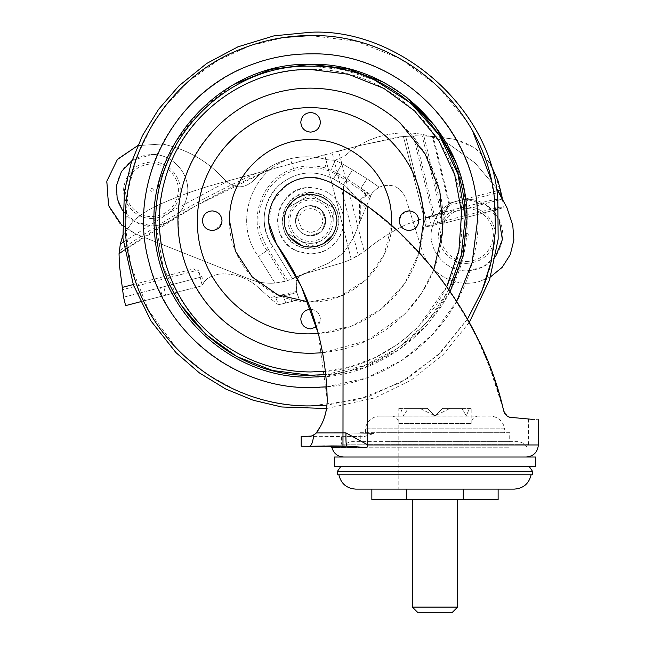 <?xml version="1.0" encoding="UTF-8"?>
<svg xmlns="http://www.w3.org/2000/svg" width="645" height="645" viewBox="0 0 645 645"><rect width="100%" height="100%" fill="white"/><g stroke="black" fill="none" stroke-linecap="round" stroke-linejoin="round"><path stroke-width="0.48" stroke-dasharray="3.23 2.42" d="M396.965 293.765C374.06 319.807 345.269 333.159 310.6 333.844C250.155 335.4 195.919 281.172 197.483 220.727C195.919 160.283 250.155 106.054 310.6 107.61C340.52 108.005 366.481 118.366 388.459 138.675C411.445 161.202 423.193 188.55 423.709 220.727C423.418 248.228 414.501 272.577 396.965 293.765M294.765 207.335C298.966 202.562 304.238 200.119 310.6 199.99C323.185 201.224 330.103 208.133 331.328 220.727C330.103 233.321 323.185 240.23 310.6 241.456C305.109 241.383 300.352 239.489 296.329 235.764C292.112 231.636 289.96 226.621 289.863 220.727C289.919 215.688 291.548 211.221 294.765 207.335C298.966 202.562 304.238 200.119 310.6 199.99C323.185 201.224 330.103 208.133 331.328 220.727C330.103 233.321 323.185 240.23 310.6 241.456C305.109 241.383 300.352 239.489 296.329 235.764C292.112 231.636 289.96 226.621 289.863 220.727C289.919 215.688 291.548 211.221 294.765 207.335C298.966 202.562 304.238 200.119 310.6 199.99C323.185 201.224 330.103 208.133 331.328 220.727C330.103 233.321 323.185 240.23 310.6 241.456C305.109 241.383 300.352 239.489 296.329 235.764C292.112 231.636 289.96 226.621 289.863 220.727C289.919 215.688 291.548 211.221 294.765 207.335C298.966 202.562 304.238 200.119 310.6 199.99C323.185 201.224 330.103 208.133 331.328 220.727C330.103 233.321 323.185 240.23 310.6 241.456C305.109 241.383 300.352 239.489 296.329 235.764C292.112 231.636 289.96 226.621 289.863 220.727C289.919 215.688 291.548 211.221 294.765 207.335M299.087 210.988C302.134 207.521 305.972 205.739 310.6 205.65C319.751 206.537 324.782 211.568 325.677 220.727C324.782 229.886 319.751 234.909 310.6 235.804C306.609 235.748 303.15 234.369 300.215 231.66C297.151 228.661 295.587 225.016 295.515 220.727L299.087 210.988C302.134 207.521 305.972 205.739 310.6 205.65C319.751 206.537 324.782 211.568 325.677 220.727C324.782 229.886 319.751 234.909 310.6 235.804C306.609 235.748 303.15 234.369 300.215 231.66C297.151 228.661 295.587 225.016 295.515 220.727L299.087 210.988M419.153 252.526L404.633 283.598L381.469 308.882L351.799 326.072L318.34 333.578M181.148 305.158L163.024 266.627L156.098 224.605C151.736 140.683 226.589 63.928 310.6 66.177L343.342 69.684L374.6 80.053M465.093 216.841C469.455 300.764 394.603 377.519 310.6 375.277M298.691 251.695C264.829 240.867 275.109 185.502 310.6 187.55C328.982 189.017 339.963 198.805 343.551 216.897L342.729 228.975C337.682 244.584 326.967 252.888 310.6 253.904L298.691 251.695M310.6 192.452C328.378 191.823 343.019 210.689 337.98 227.758C333.675 241.053 324.548 248.131 310.6 248.994L300.449 247.116C271.593 237.892 280.357 190.71 310.6 192.452C327.765 194.129 337.19 203.554 338.867 220.727C337.19 237.9 327.765 247.317 310.6 248.994C296.958 248.196 287.896 241.343 283.397 228.443C280.406 214.592 284.848 203.812 296.724 196.088L310.6 192.452M310.6 253.904C294.588 252.961 283.953 244.923 278.68 229.781C275.165 213.527 280.382 200.877 294.322 191.815C299.377 188.993 304.803 187.574 310.6 187.55C328.982 189.017 339.963 198.805 343.551 216.897C346.341 235.852 329.748 254.485 310.6 253.904M448.944 289.613L427.329 322.008L398.312 347.969L363.724 365.86L325.757 374.527M391.128 211.367C397.941 257.686 357.394 303.223 310.6 301.804C267.272 302.916 228.403 264.047 229.523 220.727C228.403 177.399 267.272 138.53 310.6 139.651C350.525 138.796 387.371 171.602 391.128 211.367M391.531 225.54L384.041 255.057L366.199 279.728L340.504 296.079L310.6 301.804L307.915 301.755M212.213 230.491C206.263 229.91 202.99 226.645 202.409 220.695C202.99 214.737 206.263 211.471 212.213 210.891C218.163 211.471 221.428 214.737 222.017 220.695M221.775 222.847L215.801 229.814M310.6 309.278C316.55 309.858 319.815 313.123 320.396 319.073C319.815 325.032 316.55 328.297 310.6 328.877C304.642 328.297 301.376 325.032 300.796 319.073C301.376 313.123 304.642 309.858 310.6 309.278C316.55 309.858 319.815 313.123 320.396 319.073L316.502 326.894M401.174 214.761L408.978 210.891C414.937 211.471 418.202 214.745 418.782 220.695C418.202 226.645 414.937 229.91 408.978 230.491C403.028 229.91 399.763 226.645 399.182 220.695M310.6 112.512C316.55 113.093 319.815 116.358 320.396 122.308C319.815 128.266 316.55 131.532 310.6 132.112C304.642 131.532 301.376 128.266 300.796 122.308C301.376 116.358 304.642 113.093 310.6 112.512M295.507 220.727C296.402 229.894 301.433 234.925 310.6 235.82C314.816 235.756 318.42 234.232 321.412 231.249C324.209 228.298 325.636 224.791 325.693 220.727L321.726 210.528C318.703 207.335 314.994 205.707 310.6 205.634C301.433 206.529 296.402 211.56 295.507 220.727C296.402 229.894 301.433 234.925 310.6 235.82C314.816 235.756 318.42 234.232 321.412 231.249C324.209 228.298 325.636 224.791 325.693 220.727L321.726 210.528C318.703 207.335 314.994 205.707 310.6 205.634C301.433 206.529 296.402 211.56 295.507 220.727C296.378 211.544 301.417 206.505 310.6 205.61C314.599 205.666 318.066 207.045 321 209.762C324.072 212.769 325.644 216.422 325.709 220.727L322.137 230.483C319.073 233.966 315.228 235.748 310.6 235.836C301.417 234.941 296.378 229.902 295.483 220.727C296.378 211.544 301.417 206.505 310.6 205.61C314.599 205.666 318.066 207.045 321 209.762C324.072 212.769 325.644 216.422 325.709 220.727L322.137 230.483C319.073 233.966 315.228 235.748 310.6 235.836C301.417 234.941 296.378 229.902 295.483 220.727M285.88 281.147L292.548 278.825L328.966 263.007L343.422 253.09L328.966 263.007L287.581 280.639C285.163 281.575 280.97 282.381 275.028 283.058L285.88 281.147L267.038 250.445C245.914 223.041 260.395 178.455 293.588 168.692C303.948 165.281 314.389 164.991 324.919 167.829L336.883 172.812L347.05 178.762L371.165 195.064C371.576 193.21 374.229 190.581 379.131 187.179C373.584 191.17 370.665 194.347 370.383 196.725L359.95 189.517L367.134 178.802L352.484 169.804L367.134 178.802L360.974 187.985L369.029 195.016C365.384 194.492 362.176 196.491 359.418 201.022L365.933 207.505L371.165 195.064M287.581 280.639L268.457 249.438L272.73 246.398L292.548 278.825L272.73 246.398C259.766 225.016 261.548 204.941 278.068 186.171C294.918 171.489 313.381 169.063 333.449 178.899L343.422 184.736L366.32 206.553L369.746 198.265L359.95 189.517L346.139 180.253L336.029 174.335C314.881 161.847 285.421 167.474 270.36 186.873C255.759 207.303 255.122 228.161 268.457 249.438L258.5 256.533C233.24 223.75 250.558 170.441 290.25 158.751C275.802 162.306 263.563 169.587 253.55 180.592C243.834 189.058 234.312 188.856 224.968 179.979C234.312 188.856 243.834 189.058 253.55 180.592C263.563 169.587 275.802 162.306 290.25 158.751C302.634 155.864 314.921 156.187 327.128 159.726L335.118 160.315L327.128 159.726L324.919 167.829M327.128 159.726C314.921 156.187 302.634 155.864 290.25 158.751L293.588 168.692M290.25 158.751C250.558 170.441 233.24 223.75 258.5 256.533L275.028 283.058L258.5 256.533L272.73 246.398C259.121 228.136 262.047 200.208 279.132 185.155C295.894 171.36 313.994 169.272 333.449 178.899L342.035 163.685L335.118 160.315L345.002 155.727C372.584 130.459 416.243 125.533 448.767 144.012C416.243 125.533 372.584 130.459 345.002 155.727L335.118 160.315L331.103 169.99M379.131 187.179C391.442 182.672 400.335 186.373 405.794 198.297L421.959 250.091C428.715 273.754 455.894 288.597 479.453 281.478C455.894 288.597 428.715 273.754 421.959 250.091L405.794 198.297C400.335 186.373 391.442 182.672 379.131 187.179L367.134 178.802L379.131 187.179M490.522 276.85L479.453 281.478L490.522 276.85M448.767 144.012L475.155 163.032L496.182 187.856L475.155 163.032L448.767 144.012M369.746 198.265L370.367 196.765M366.32 206.553L353.21 238.319L343.422 253.09L353.21 238.319L359.418 223.275L359.418 201.022L343.422 184.736L352.484 169.804L342.035 163.685L352.484 169.804L343.422 184.736L343.422 253.09L343.422 184.736L333.449 178.899L342.035 163.685L335.118 160.315M360.749 220.05L360.749 201.022C362.821 197.628 365.223 196.128 367.956 196.523M365.933 207.505L359.418 223.275M275.028 283.058C266.337 283.703 257.936 282.437 249.825 279.245C257.936 282.437 266.337 283.703 275.028 283.058M109.07 207.005L119.551 223.283L135.7 233.966L249.825 279.245L135.7 233.966L122.187 225.75M137.732 145.625L162.322 143.972C188.534 149.487 210.246 162.5 227.467 183.011C210.246 162.5 188.534 149.487 162.322 143.972L137.732 145.625M109.061 207.005L106.635 182.221L117.172 159.654M224.968 179.979L227.467 183.011L224.968 179.979M506.857 207.513L512.767 225.081M370.496 196.451L369.029 195.016M450.008 489.112L398.803 489.112L450.008 489.112M427.45 408.382L408.108 408.382L427.45 408.382L434.988 415.92L442.526 408.382L461.868 408.382L442.526 408.382L434.988 415.92L427.45 408.382L408.108 408.382L403.649 415.92L400.569 408.382C398.215 408.382 398.215 408.382 400.569 408.382C398.215 408.382 398.215 408.382 400.569 408.382L403.649 415.92L408.108 408.382L427.45 408.382L434.988 415.92L403.649 415.92L434.988 415.92L427.45 408.382M461.868 408.382L466.327 415.92L469.407 408.382C471.761 408.382 471.761 408.382 469.407 408.382C471.761 408.382 471.761 408.382 469.407 408.382L466.327 415.92L461.868 408.382L442.526 408.382L461.868 408.382M451.951 612.75L447.291 612.75M457.603 607.098L412.373 607.098M434.988 612.75L418.025 612.75M420.387 499.665L457.603 499.665L420.387 499.665M419.911 408.382L400.569 408.382L419.911 408.382L434.988 415.92L442.526 408.382L434.988 415.92L466.327 415.92L434.988 415.92L450.065 408.382L469.407 408.382L450.065 408.382M498.125 489.112L406.713 489.112L406.713 499.665L371.851 499.665M406.713 489.112L371.851 489.112M463.255 489.112L463.255 499.665L406.713 499.665M498.125 499.665L463.255 499.665M490.007 162.975L474.688 147.713L454.701 139.344M432.344 136.216L453.564 139.11C475.913 144.504 490.426 158.251 497.101 180.334L500.141 192.081L449.226 205.392L444.3 212.753L444.945 212.576L449.226 205.392L432.344 136.216L423.829 135.789L442.72 213.172L444.3 212.753M133.257 284.55L193.71 268.868L198.499 272.367L204.675 281.212L202.07 284.945L202.248 285.735L140.433 301.771M299.344 299.659L296.49 291.451L296.248 280.93L299.449 276.092L305.883 273.375L343.479 262.459L305.883 273.375L299.449 276.092L296.248 280.93L296.74 292.524L299.344 299.659L278.422 304.795L299.344 299.659L296.756 292.556L275.818 297.643L283.236 295.982L285.84 303.118M272.238 300.022L278.422 304.795L275.818 297.643L278.422 304.795L272.238 300.022L257.96 287.162L272.238 300.022M338.601 151.051L220.566 182.906C199.192 188.55 178.359 195.959 158.081 205.15C178.359 195.959 199.192 188.55 220.566 182.906L324.669 154.865L351.227 259.282L358.306 255.501L367.618 248.954C378.051 240.23 390.814 232.111 405.931 224.589C390.386 232.394 377.615 240.512 367.618 248.954L364.175 251.606L338.601 151.051L360.063 145.48L399.505 136.861L414.937 135.789L433.134 136.28L449.468 203.191L443.712 214.777L443.075 213.076L449.468 203.191L497.892 190.533M444.945 212.576L442.526 213.229L442.51 214.761L439.817 214.761L429.296 217.421L431.473 225.814L425.902 226.766C425.998 226.202 436.979 223.033 458.845 217.268C481.114 211.495 494.352 208.327 498.561 207.763L503.334 207.763L444.478 223.154L503.334 207.763M429.296 217.421L423.725 218.373L425.902 226.766L423.725 218.373C423.821 217.808 434.803 214.648 456.668 208.875C478.937 203.102 492.175 199.942 496.384 199.378L501.375 199.378L500.141 192.081M125.614 305.617L162.105 296.152L160.073 287.718L123.582 297.192L200.289 277.286L198.587 269.941L122.598 289.653L119.486 265.805L119.043 253.751C166.12 220.695 216.075 192.782 268.9 170.014L194.677 206.432L124.412 250.01M200.289 277.286L163.79 286.759L165.749 295.2L202.248 285.735L200.289 277.286M443.075 213.076L434.375 215.406L414.937 135.789M439.817 214.761L441.994 223.154L444.478 223.154C445.034 222.96 444.776 220.171 443.712 214.777M502.31 198.168L503.366 207.763M441.994 223.154L431.473 225.814M442.526 213.229L443.309 213.011M292.032 301.602L289.436 294.483L296.756 292.556M289.436 294.483L283.236 295.982M158.081 205.15C148.858 209.343 140.441 214.785 132.838 221.461L122.719 235.748L132.838 221.461C140.441 214.785 148.858 209.343 158.081 205.15M434.375 215.406L425.692 217.736L405.641 136.272L425.692 217.736L424.184 218.139L403.415 136.458L423.829 135.789M454.773 139.36L433.134 136.28M204.675 281.212L207.521 278.358C213.044 275.141 218.994 273.649 225.379 273.875C237.787 274.52 248.639 278.946 257.96 287.162C248.639 278.946 237.787 274.52 225.379 273.875C218.994 273.649 213.044 275.141 207.521 278.358L202.095 284.953M442.72 213.172L421.072 218.969L405.931 224.589L424.184 218.139L403.415 136.458L360.063 145.48L324.669 154.865L351.227 259.282L343.479 262.459L351.227 259.282L364.175 251.606M160.073 287.718L163.79 286.759M165.749 295.2L162.105 296.152M202.07 284.945L198.587 269.941M391.265 415.92L478.711 415.92L391.265 415.92C395.909 416.46 398.425 418.976 398.803 423.459L471.173 423.459L398.803 423.459L398.803 489.112L434.988 489.112L398.803 489.112L398.803 408.382M458.353 489.112L434.988 489.112L458.353 489.112M386.734 441.623L509.719 441.623L386.734 441.623M509.719 432.698L434.988 432.698L509.719 432.698L509.719 441.623M360.257 432.698L434.988 432.698L360.257 432.698L360.257 441.623M376.575 432.698L504.6 432.698L376.575 432.698M488.499 415.92L378.107 416.162L491.869 416.162C498.617 417.492 502.858 421.483 504.6 428.135L365.368 428.135L504.6 428.135L504.6 432.698M535.584 457.015L334.392 457.015M535.584 466.52L334.392 466.52M532.617 474.785L337.359 474.785M532.617 471.471L337.359 471.471M320.331 209.206C323.806 212.261 325.588 216.099 325.677 220.727C324.782 229.886 319.759 234.909 310.6 235.804C301.433 234.909 296.41 229.886 295.515 220.727C295.571 216.736 296.95 213.277 299.659 210.343C302.658 207.279 306.302 205.715 310.6 205.642L320.331 209.206C323.806 212.261 325.588 216.099 325.677 220.727C324.782 229.886 319.759 234.909 310.6 235.804C301.433 234.909 296.41 229.886 295.515 220.727C295.571 216.736 296.95 213.277 299.659 210.343C302.658 207.279 306.302 205.715 310.6 205.642L320.331 209.206M295.515 220.727C296.41 229.886 301.433 234.909 310.6 235.804C314.816 235.739 318.42 234.224 321.404 231.241C324.193 228.29 325.62 224.783 325.677 220.727L321.718 210.536C318.695 207.351 314.986 205.715 310.6 205.642C301.433 206.537 296.41 211.56 295.515 220.727C296.41 229.886 301.433 234.909 310.6 235.804C314.816 235.739 318.42 234.224 321.404 231.241C324.193 228.29 325.62 224.783 325.677 220.727L321.718 210.536C318.695 207.351 314.986 205.715 310.6 205.642C301.433 206.537 296.41 211.56 295.515 220.727C295.571 224.718 296.95 228.177 299.659 231.103L299.659 231.103C302.658 234.167 306.311 235.731 310.6 235.804C319.751 234.909 324.782 229.886 325.677 220.727L322.113 210.988C319.057 207.521 315.22 205.739 310.6 205.65C301.441 206.537 296.41 211.568 295.515 220.727C295.571 224.718 296.95 228.177 299.659 231.103C302.658 234.167 306.311 235.731 310.6 235.804L320.331 232.24C323.806 229.185 325.58 225.347 325.677 220.727L322.113 210.988C319.057 207.521 315.22 205.739 310.6 205.65C301.441 206.537 296.41 211.568 295.515 220.727C295.571 224.718 296.95 228.177 299.659 231.103C302.658 234.167 306.311 235.731 310.6 235.804L320.331 232.24C323.806 229.185 325.58 225.347 325.677 220.727C324.782 211.568 319.751 206.537 310.6 205.65C301.441 206.537 296.41 211.568 295.515 220.727C295.571 224.718 296.95 228.177 299.659 231.103C302.658 234.167 306.311 235.731 310.6 235.804L320.331 232.24C323.806 229.185 325.58 225.347 325.677 220.727C324.782 211.568 319.751 206.537 310.6 205.65C301.441 206.537 296.41 211.568 295.515 220.727M471.963 327.257L448.275 288.67C425.587 257.266 400.859 231.442 374.092 211.197C386.202 220.429 398.537 231.378 411.091 244.044L438.487 275.423L461.925 309.552L481.089 345.744L495.771 383.203M311.188 436.109L313.655 435.286L309.31 436.544L331.885 436.141L363.812 436.697L374.092 433.472L363.812 436.697L331.901 436.133L301.199 436.399M505.011 413.856L491.409 370.706L474.325 331.796M498.158 390.725L503.664 410.897L508.574 416.783M509.284 417.057L510.268 417.331M510.316 417.339L511.324 417.492C534.205 419.508 534.205 419.508 511.324 417.492C534.205 419.508 534.205 419.508 511.324 417.492L532.697 419.379C540.244 419.879 540.244 419.879 532.697 419.379M506.39 415.388L508.026 416.517M505.865 414.896L505.164 414.074M508.752 447.211L342.963 447.211L508.752 447.211M528.561 419.016L528.561 444.163L527.013 447.211C524.748 443.631 521.491 441.769 517.258 441.623L352.718 441.623C348.485 441.769 345.228 443.631 342.963 447.211L341.407 444.163L528.561 444.163L341.407 444.163L341.407 436.697L310.197 436.189M409.502 466.52L529.222 466.52L409.502 466.52M456.023 474.785L338.867 474.785L456.023 474.785M514.355 489.112L355.621 489.112M361.394 447.227L366.763 447.574L367.852 444.953L345.962 432.908C345.857 440.825 346.091 445.227 346.655 446.098L361.232 447.211M433.843 457.015L526.304 457.015L433.843 457.015M324.435 445.985L301.199 446.211M341.898 446.009L330.103 446.098M309.511 446.34L310.769 446.3M309.326 446.348L309.261 446.348C311.406 445.969 312.873 442.285 313.655 435.286L316.082 433.206L311.067 436.125M345.962 432.908L316.082 433.206L343.188 432.843L374.092 433.472L374.092 211.197L374.092 433.472L343.188 432.843L316.082 433.206M474.236 331.619L452.758 295.176L426.901 261.249L397.618 231.007L367.714 206.384L343.188 189.84C354.782 197.072 365.086 204.191 374.092 211.197M320.936 425.563L324.08 418.339M325.515 413.598L327.2 399.465C326.112 342.398 309.173 290.508 276.374 243.794C265.958 227.403 266.022 211.052 276.568 194.742C291.782 176.948 310.003 172.965 331.248 182.801L343.188 189.84L331.248 182.801C312.357 173.658 295.257 176.278 279.954 190.638C266.167 207.513 264.974 225.226 276.374 243.794C309.173 290.508 326.112 342.398 327.2 399.465L318.211 333.102M268.699 222.694L272.456 201.756L285.977 185.341M292.733 181.366L302.868 178.093M310.189 177.375L315.607 177.673M320.13 178.472L331.248 182.801L343.188 189.84L342.971 446.034M316.284 432.932C323.605 422.975 327.241 411.824 327.2 399.465M504.632 413.276L487.233 359.966M484.629 353.734L483.831 351.872M483.774 351.759L480.178 343.785M504.914 413.719L505.914 414.937M505.954 414.985L506.422 415.42M510.235 417.323L511.324 417.492M318.388 229.934C321.162 227.492 322.589 224.42 322.661 220.727C321.944 213.398 317.921 209.375 310.6 208.666C303.271 209.375 299.248 213.398 298.53 220.727L301.844 229.031L310.6 232.789L318.388 229.934M301.941 245.648L306.351 246.769M317.413 246.221L323.532 243.721M332.723 235.094L335.464 229.539M306.044 194.734L296.466 198.442M287.614 207.771L284.534 216.583M284.453 224.323L285.308 228.266M286.727 231.966L288.17 234.627M290.452 237.763C295.789 243.834 302.505 246.954 310.6 247.116C326.62 245.543 335.416 236.755 336.98 220.727C335.416 204.699 326.62 195.903 310.6 194.339C303.618 194.435 297.563 196.846 292.435 201.587L292.435 201.587C287.073 206.843 284.332 213.221 284.211 220.727C284.276 227.145 286.356 232.821 290.452 237.763L290.452 237.763C295.789 243.834 302.505 246.954 310.6 247.108C326.62 245.552 335.416 236.755 336.98 220.727C335.416 204.699 326.62 195.903 310.6 194.339C303.618 194.435 297.563 196.846 292.435 201.587C287.073 206.835 284.332 213.221 284.211 220.727C284.276 227.145 286.356 232.821 290.452 237.763M310.6 194.613L333.215 207.666L310.6 194.613L287.976 207.666L310.6 194.613M287.976 233.78L287.976 207.666L287.976 233.78L299.135 240.222L287.976 233.78M333.215 220.727L333.215 207.666L333.215 220.727C331.869 206.989 324.33 199.45 310.6 198.112C296.861 199.45 289.323 206.989 287.976 220.727C288.25 229.193 291.975 235.691 299.135 240.222L299.135 240.222C291.975 235.691 288.25 229.193 287.976 220.727C289.323 206.989 296.861 199.45 310.6 198.112C324.33 199.45 331.869 206.989 333.215 220.727C332.941 229.193 329.224 235.691 322.057 240.222L310.6 246.842L299.441 240.4L310.6 246.842L322.057 240.222C329.224 235.691 332.941 229.193 333.215 220.727M299.441 240.4C306.875 244.31 314.317 244.31 321.75 240.4C314.317 244.31 306.875 244.31 299.441 240.4M310.6 88.131C345.672 88.599 376.1 100.741 401.867 124.549C428.804 150.946 442.583 183.011 443.188 220.727C442.841 252.969 432.392 281.502 411.841 306.343C384.984 336.867 351.235 352.525 310.6 353.315C275.149 352.831 244.495 340.471 218.623 316.235C166.321 268.401 164.628 178.52 215.091 128.75C241.415 102.265 273.254 88.72 310.6 88.131M433.859 269.578L421.628 293.193L404.939 313.889L367.223 340.616L322.621 352.775M455.039 160.653L463.602 188.171L466.98 216.793C471.39 301.747 395.627 379.437 310.6 377.156C228.443 379.195 154.236 306.835 154.211 224.654L158.872 182.648L174.602 143.416L200.264 109.827L233.982 84.334M382.912 82.012L406.414 97.073M201.651 115.81C231.684 85.591 267.998 70.144 310.6 69.475C391.418 67.394 463.932 139.909 461.844 220.727C463.932 301.546 391.418 374.06 310.6 371.972C270.166 371.423 235.191 357.322 205.682 329.676C146.02 275.109 144.085 172.578 201.651 115.81M446.775 286.549L418.218 326.999L398.263 343.978L375.68 357.257L351.146 366.441L325.403 371.246M450.17 291.379L428.248 323.822L398.957 349.816L364.127 367.714L325.943 376.406M456.749 301.255L433.134 334.005L402.335 360.12L366.175 378.075L326.757 386.815M467.488 319.073L440.857 352.331L407.334 378.615L368.69 396.546L326.967 405.173M243.439 373.487C170.828 343.229 128.363 257.266 148.471 181.213C164.951 108.15 235.707 52.568 310.6 53.849C414.759 50.181 500.931 159.847 472.737 260.193C456.273 333.28 385.5 388.887 310.6 387.597C287.235 387.548 264.845 382.84 243.439 373.487M467.867 318.477L438.302 354.815L400.561 382.574L357.064 399.973L310.6 405.899C284.671 405.834 259.83 400.618 236.07 390.241L207.408 374.479L181.963 353.92M180.552 352.541L179.737 351.735M178.601 350.59L177.544 349.509M176.746 348.679L148.527 310.293L131.04 265.982M130.596 264.16L125.573 228.016L127.734 191.589L136.998 156.292L153.01 123.493M165.33 105.893L189.566 80.585L218.139 60.291L250.026 45.739L284.082 37.466M310.6 35.556L356.677 41.377L399.852 58.485L437.415 85.801L467.004 121.599M468.189 123.501L472.471 130.814M491.176 179.745L494.53 199.345C497.045 221.308 495.707 243.028 490.514 264.514M489.305 269.215L487.314 276.036M483.29 287.549L467.883 318.445M499.069 219.469L485.87 204.787L466.899 199.337C447.243 200.885 435.415 211.31 431.416 230.62C428.183 251.155 446.122 271.505 466.899 270.868L483.016 267.03L495.674 256.347M466.899 261.507C481.412 260.362 490.144 252.663 493.094 238.416L493.127 238.15C495.344 223.073 482.137 208.246 466.899 208.706C452.395 209.843 443.663 217.542 440.712 231.797C438.318 246.954 451.565 261.975 466.899 261.507M125.759 186.905C123.364 202.062 136.611 217.091 151.946 216.615C166.458 215.478 175.19 207.779 178.133 193.524L178.165 193.266C180.39 178.181 167.184 163.354 151.946 163.822C137.433 164.959 128.702 172.658 125.759 186.905M122.405 210.383L135.24 221.84L151.946 225.984C171.602 224.436 183.43 214.011 187.429 194.701C190.662 174.166 172.723 153.816 151.946 154.453L131.991 160.541M431.416 230.62C428.183 251.155 446.122 271.505 466.899 270.868C486.556 269.328 498.383 258.895 502.382 239.585C505.624 219.05 487.685 198.7 466.899 199.337C447.243 200.885 435.415 211.31 431.416 230.62M466.899 263.378C482.444 262.152 491.788 253.912 494.949 238.65L494.981 238.368C497.36 222.219 483.218 206.335 466.899 206.835C451.363 208.053 442.01 216.301 438.85 231.563C436.294 247.793 450.476 263.878 466.899 263.378M116.463 185.736C113.23 206.271 131.169 226.621 151.946 225.984C171.602 224.436 183.43 214.011 187.429 194.701C190.662 174.166 172.723 153.816 151.946 154.453C132.29 156.001 120.462 166.426 116.463 185.736M151.946 218.486C167.482 217.268 176.835 209.028 179.995 193.758L180.028 193.484C182.406 177.327 168.264 161.452 151.946 161.943C136.409 163.169 127.057 171.409 123.896 186.671C121.341 202.909 135.523 218.994 151.946 218.486M466.899 233.055L468.939 235.344L466.899 237.15L464.851 235.103L466.899 233.055L468.939 235.344L466.899 237.15L464.851 235.103L466.899 233.055M151.946 188.171L153.978 190.452L151.946 192.266L149.898 190.219L151.946 188.171L153.978 190.452L151.946 192.266L149.898 190.219L151.946 188.171M497.101 180.334L497.916 180.503M296.49 291.451L269.699 297.732M442.51 214.761L501.359 199.378L442.518 214.761M123.34 242.093L174.698 209.585L228.266 180.866M255.186 173.698C207.472 195.209 162.161 220.969 119.26 250.961M496.384 199.378L498.561 207.763M425.329 218.373L427.506 226.766M435.835 215.712L438.011 224.105M432.948 215.793L413.268 135.837M441.293 213.551L422.144 135.756M358.306 255.501L332.191 152.8M366.763 447.574C320.686 447.574 320.686 447.574 366.763 447.574M538.365 444.953L367.852 444.953M343.188 432.843L343.188 189.84L343.188 432.843M367.714 444.832L367.714 206.384M326.555 408.527L375.229 397.772L411.05 380.203L442.712 355.137L469.318 322.363M478.711 415.92C474.067 416.46 471.551 418.976 471.173 423.459L471.173 408.382M365.368 432.698L365.368 428.135C367.118 421.483 371.359 417.492 378.107 416.162L381.477 415.92"/><path stroke-width="0.97" d="M318.34 333.578L310.6 333.844C250.155 335.4 195.919 281.172 197.483 220.727C196.822 173.932 228.564 129.048 272.908 114.076C285.106 109.779 297.668 107.626 310.6 107.61C339.778 107.973 365.255 117.882 387.016 137.329C410.913 159.992 423.144 187.792 423.709 220.727L419.153 252.526M325.757 374.527L310.6 375.277L272.625 370.536L236.989 356.62L205.86 334.376L181.148 305.158M374.6 80.053L410.946 103.184L439.487 135.45L458.023 174.344L465.093 216.841M310.6 375.277C231.934 377.099 160.089 310.1 156.421 231.499C147.931 145.327 224.033 63.71 310.6 66.177C392.466 64.105 466.174 136.893 465.134 218.784L461.256 255.162L448.944 289.613M307.915 301.755L277.721 294.838L252.324 277.1L235.441 251.131L229.523 220.727C228.403 177.399 267.272 138.53 310.6 139.651C350.525 138.796 387.371 171.602 391.128 211.367L391.531 225.54M215.801 229.814L212.213 230.491C206.263 229.91 202.99 226.645 202.409 220.695C202.99 214.737 206.263 211.471 212.213 210.891C218.163 211.471 221.428 214.737 222.017 220.695L221.775 222.847M222.017 220.695C221.428 226.645 218.163 229.91 212.213 230.491M316.502 326.894L310.6 328.877C304.642 328.297 301.376 325.032 300.796 319.073C301.376 313.123 304.642 309.858 310.6 309.278L310.769 309.278M399.182 220.695C399.763 214.737 403.028 211.471 408.978 210.891C414.937 211.471 418.202 214.745 418.782 220.695C418.202 226.645 414.937 229.91 408.978 230.491C403.028 229.91 399.763 226.645 399.182 220.695L401.174 214.761M300.796 122.308C301.376 116.358 304.642 113.093 310.6 112.512C316.55 113.093 319.815 116.358 320.396 122.308C319.815 128.266 316.55 131.532 310.6 132.112C304.642 131.532 301.376 128.266 300.796 122.308M512.767 225.081L513.888 240.069L510.235 254.654L502.173 267.344L490.522 276.85L502.173 267.344L510.235 254.654L513.888 240.069L512.767 225.081L506.857 207.513L496.182 187.856L506.857 207.513M122.187 225.75L108.529 205.537L106.82 181.197L117.511 159.267L137.732 145.625L117.172 159.654M418.597 612.75L451.951 612.75L457.603 607.098L457.603 499.665M418.025 612.75L412.373 607.098L457.603 607.098M447.291 612.75L434.988 612.75M406.713 499.665L406.713 489.112L371.851 489.112L371.851 499.665L498.125 499.665L498.125 489.112L463.255 489.112L463.255 499.665M406.713 489.112L463.255 489.112M497.892 190.533L500.351 189.888L497.916 180.503L490.007 162.975M122.598 289.653L123.59 297.232L122.3 287.396L133.257 284.55M125.614 305.617L123.59 297.232L125.614 305.617L140.433 301.771M124.412 250.01L119.043 253.751L120.309 244.173L119.043 253.751L119.486 265.805L122.3 287.396M500.351 189.888L502.31 198.168M120.317 244.124L122.719 235.748L120.309 244.173L123.34 242.093M334.392 466.52L535.584 466.52L535.584 457.015L334.392 457.015L334.392 466.52M337.359 474.785L532.617 474.785L532.617 471.471L337.359 471.471L337.359 474.785M474.325 331.796L471.963 327.257M508.574 416.783L509.284 417.057M532.697 419.379C540.244 419.879 540.244 419.879 532.697 419.379L510.235 417.323M508.026 416.517L506.881 415.791M506.39 415.388L505.865 414.896M495.771 383.203L498.158 390.725M338.867 474.785C340.971 483.637 346.558 488.41 355.621 489.112L514.355 489.112C523.418 488.41 529.005 483.637 531.109 474.785M316.082 433.206L313.655 435.286L316.284 432.932L345.962 432.908L367.852 444.953L366.763 447.574L346.655 446.098L331.901 445.937L341.898 446.009M310.197 436.189L301.199 436.399L311.188 436.109M345.962 432.908C345.857 440.825 346.091 445.227 346.655 446.098L309.495 446.34M301.199 446.211L309.261 446.348L301.199 446.211L301.199 436.399M310.769 446.3L324.435 445.985M331.901 445.937L309.511 446.34M311.067 436.125L313.655 435.286C312.889 442.293 311.422 445.985 309.261 446.348L331.78 445.937M374.092 211.197C365.094 204.175 354.79 197.056 343.188 189.84L367.714 206.384C430.755 251.324 486.266 331.191 503.664 410.897C505.357 415.187 507.913 417.388 511.324 417.492M318.211 333.102L301.344 286.549L276.374 243.794C309.173 290.508 326.112 342.398 327.2 399.465C327.241 411.824 323.605 422.975 316.284 432.932L320.936 425.563M324.08 418.339L325.515 413.598M342.971 446.034L343.188 189.84L331.248 182.801C310.801 173.191 292.935 176.698 277.64 193.331C266.046 209.875 265.627 226.693 276.374 243.794L268.699 222.694M285.977 185.341L292.733 181.366M302.868 178.093L310.189 177.375M315.607 177.673L320.13 178.472M327.2 399.465C327.241 411.824 323.605 422.975 316.284 432.932M487.233 359.966L484.629 353.734M480.178 343.785L474.236 331.619M504.632 413.276L504.914 413.719M506.422 415.42L506.841 415.759M296.466 198.442L292.435 201.587C287.073 206.843 284.332 213.221 284.211 220.727C284.276 227.145 286.356 232.821 290.452 237.763C295.789 243.834 302.505 246.954 310.6 247.116L317.413 246.221M288.17 234.627L290.452 237.763L301.941 245.648M306.351 246.769L310.6 247.116C326.62 245.552 335.416 236.755 336.98 220.727C335.416 204.699 326.62 195.903 310.6 194.339L306.044 194.734M323.532 243.721L332.723 235.094M335.464 229.539L336.98 220.727C335.416 204.699 326.62 195.903 310.6 194.339C303.618 194.435 297.563 196.846 292.435 201.587L287.614 207.771M284.534 216.583L284.453 224.323M285.308 228.266L286.727 231.966M322.621 352.775L310.6 353.315C280.244 353.041 253.025 343.672 228.951 325.193C190.34 295.652 170.788 243.762 180.31 196.088C188.517 150.47 222.581 110.763 266.417 95.71C280.712 90.679 295.442 88.155 310.6 88.131C344.801 88.559 374.664 100.168 400.174 122.969L425.168 153.994L439.825 191.033L442.809 230.765L433.859 269.578M233.982 84.334L270.997 69.386L310.6 64.29L347.824 68.789L382.912 82.012M406.414 97.073L434.859 125.702L455.039 160.653M325.403 371.246L310.6 371.972C275.971 371.665 244.931 360.966 217.454 339.899C169.756 303.569 148.044 237.376 164.975 179.858C181.801 115.979 244.552 68.41 310.6 69.475L348.405 74.28L383.807 88.373L414.566 110.876L438.721 140.352L454.741 174.924L461.618 212.407L458.901 250.421L446.775 286.549M325.943 376.406L310.6 377.156C230.975 379.002 158.259 311.188 154.542 231.636C145.939 144.407 222.977 61.791 310.6 64.29C393.466 62.194 468.076 135.869 467.02 218.76L462.981 256.089L450.17 291.379M326.757 386.815L310.6 387.597C236.425 388.846 166.2 334.376 148.963 262.225C126.815 183.067 173.368 92.816 250.712 64.968C269.989 57.59 289.952 53.882 310.6 53.849C399.763 51.552 479.767 131.556 477.469 220.727L472.204 262.305L456.749 301.255M326.967 405.173L310.6 405.899C228.29 407.277 150.374 346.833 131.241 266.772C106.667 178.939 158.323 78.787 244.149 47.891C265.538 39.7 287.686 35.588 310.6 35.556C401.787 33.596 485.943 108.537 494.53 199.345L495.505 230.571L491.216 261.515L481.791 291.298L467.488 319.073M181.963 353.92L180.552 352.541M179.737 351.735L178.601 350.59M177.544 349.509L176.746 348.679M131.04 265.982L130.596 264.16M153.01 123.493L165.33 105.893M284.082 37.466L310.6 35.556M472.656 131.153L491.176 179.745M490.514 264.514L489.305 269.215M487.314 276.036L483.29 287.549M495.674 256.347L502.382 239.585L499.069 219.469M131.991 160.541L121.494 171.457L116.463 185.736L117.18 198.604L122.405 210.383M367.852 444.953L538.333 444.953M366.763 447.574C320.686 447.574 320.686 447.574 366.763 447.574M367.714 206.384L367.714 444.832M469.318 322.363L489.628 279.64L498.166 239.166L497.811 198.966C491.482 108.223 398.844 27.832 310.6 32.25L274.149 35.806L237.941 46.819L206.722 63.452L178.923 85.874L158.557 109.336L142.416 135.652L131.129 163.161L124.396 191.517L122.937 238.207L133.451 285.082L150.954 320.92L175.964 352.622L199.458 372.947L225.798 389.048L253.308 400.287L281.663 406.971L326.555 408.527M412.373 499.665L412.373 607.098M529.222 466.52L532.617 471.471M340.753 466.52L337.359 471.471M330.103 446.098L331.901 447.574C333.715 453.508 337.633 456.652 343.64 457.015M538.365 419.758L538.365 444.953C537.624 452.242 533.609 456.265 526.328 457.015"/></g></svg>
